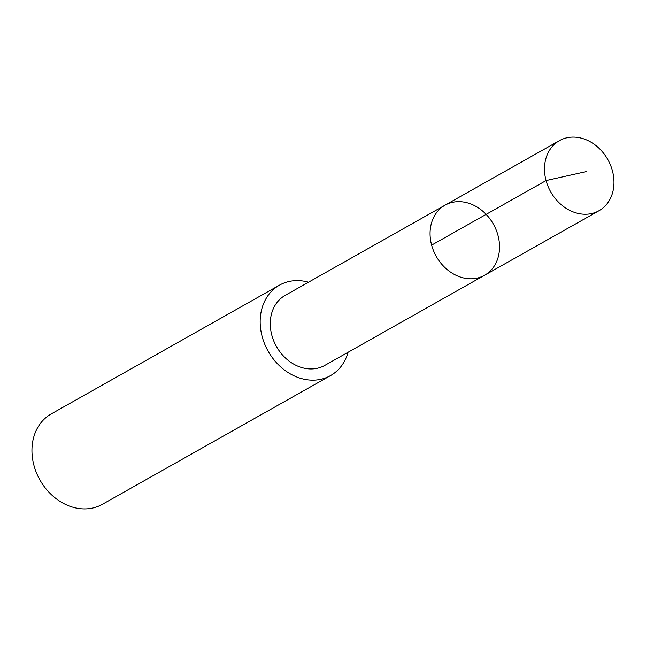 <?xml version="1.0" encoding="UTF-8"?>
<svg xmlns="http://www.w3.org/2000/svg" width="646" height="646" viewBox="0 0 646 646"><rect width="100%" height="100%" fill="white"/><g stroke="black" fill="none" stroke-linecap="round" stroke-linejoin="round"><path stroke-width="0.97" d="M484.573 275.277L324.768 365.418A40.23 32.793 -119.4 0 1 277.15 347.709A40.23 32.793 -119.4 0 1 283.295 296.554A40.23 32.793 -119.4 0 1 285.233 295.343L445.029 205.186A40.238 32.801 60.6 0 0 436.236 256.349A40.238 32.801 60.6 0 0 484.573 275.277A40.238 32.801 60.6 0 0 486.519 274.065A40.238 32.801 60.6 0 0 492.664 222.902A40.238 32.801 60.6 0 0 445.029 205.186A40.238 32.801 60.6 0 0 436.236 256.349A40.238 32.801 60.6 0 0 484.573 275.277L599.012 210.725A40.246 32.801 -119.4 0 1 551.377 193.001A40.246 32.801 -119.4 0 1 557.522 141.829A40.246 32.801 -119.4 0 1 559.46 140.626A40.246 32.801 -119.4 0 1 607.103 158.343A40.246 32.801 -119.4 0 1 600.958 209.514A40.246 32.801 -119.4 0 1 599.012 210.725M348.065 352.28A51.93 42.329 -119.4 0 1 330.51 375.617A51.93 42.329 -119.4 0 1 269.043 352.748A51.93 42.329 -119.4 0 1 276.973 286.719A51.93 42.329 -119.4 0 1 279.476 285.161A51.93 42.329 -119.4 0 1 308.53 282.197M330.51 375.617L102.286 504.365A51.93 42.329 -119.4 0 1 40.819 481.504A51.93 42.329 -119.4 0 1 48.749 415.475A51.93 42.329 -119.4 0 1 51.252 413.916L279.476 285.161M431.633 245.125L546.064 180.573L586.625 171.505M445.029 205.186L559.46 140.626"/></g></svg>
